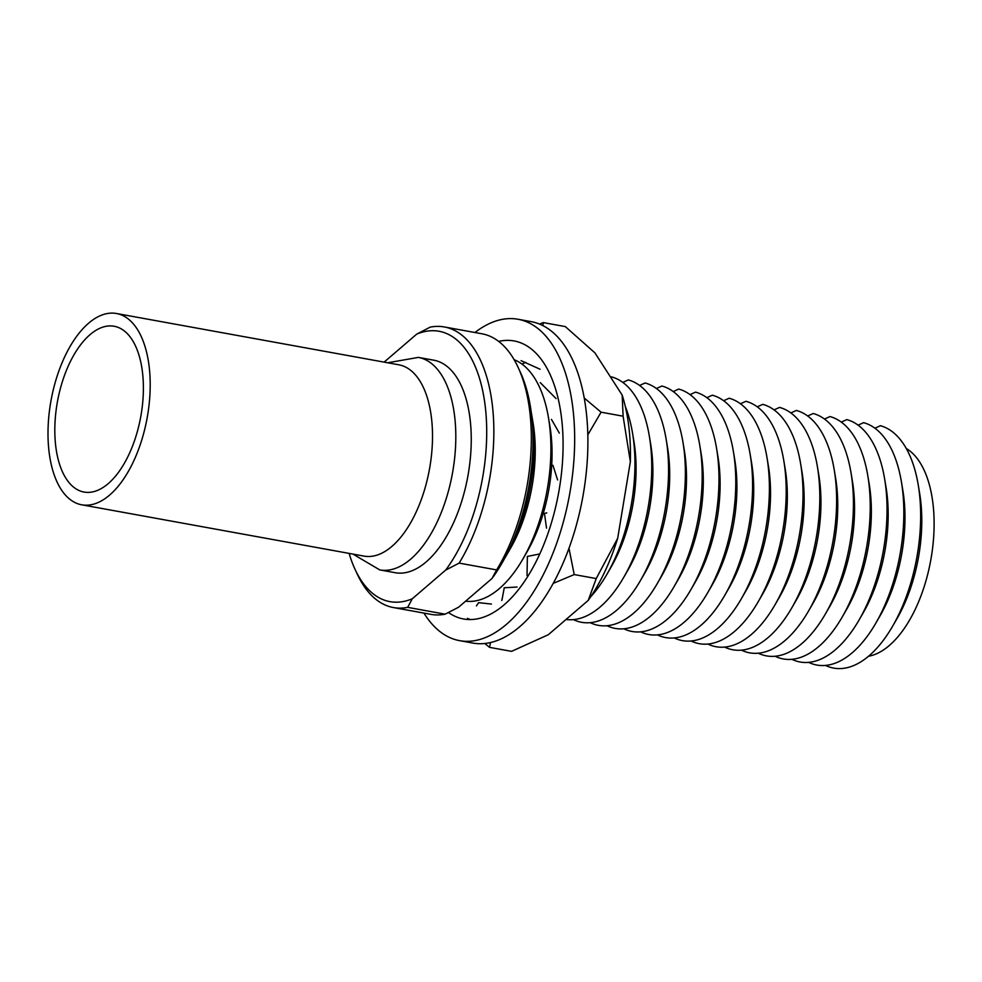 <?xml version="1.0" encoding="UTF-8"?>
<svg xmlns="http://www.w3.org/2000/svg" width="982" height="982" viewBox="0 0 982 982"><rect width="100%" height="100%" fill="white"/><g stroke="black" fill="none" stroke-linecap="round" stroke-linejoin="round"><path stroke-width="1.47" d="M349.126 553.394A137.406 69.035 -79.7 0 0 355.042 569.315A137.406 69.035 -79.7 0 0 412.28 598.774L407.653 607.355A142.586 71.637 100.3 0 1 393.414 607.551A142.586 71.637 100.3 0 1 357.215 574.004L355.042 569.315M518.091 367.329L520.264 372.006A137.406 69.035 100.3 0 1 531.483 414.134A137.406 69.035 100.3 0 1 491.994 578.496L496.622 569.916A142.586 71.637 -79.7 0 0 529.728 411.041A142.586 71.637 -79.7 0 0 518.091 367.329A142.586 71.637 -79.7 0 0 481.892 333.77L444.392 326.969A142.586 71.637 100.3 0 1 492.24 404.228A142.586 71.637 100.3 0 1 459.134 563.103L445.668 570.088L412.28 598.774M868.518 656.258A107.406 53.961 -79.7 0 0 932.9 503.115A107.406 53.961 -79.7 0 0 906.263 448.479M892.564 626.295L896.848 618.905A109.64 55.078 -79.7 0 0 920.551 499.678A109.64 55.078 -79.7 0 0 919.643 493.406L918.244 484.985A123.474 62.026 100.3 0 1 919.262 492.043A123.474 62.026 100.3 0 1 892.564 626.295A123.474 62.026 100.3 0 1 825.494 665.415M496.622 569.916L459.134 563.103M470.034 418.725A107.995 54.256 -79.7 0 0 433.798 360.198L418.357 357.399A107.995 54.256 100.3 0 1 454.592 415.914A107.995 54.256 100.3 0 1 436.303 523.811A107.995 54.256 100.3 0 1 379.752 569.904L395.194 572.715A107.995 54.256 -79.7 0 0 451.745 526.61A107.995 54.256 -79.7 0 0 470.034 418.725M531.188 411.875A123.474 62.026 100.3 0 1 531.692 414.76A123.474 62.026 100.3 0 1 532.71 421.818A123.474 62.026 100.3 0 1 506.025 556.082A123.474 62.026 100.3 0 1 504.539 558.586M858.096 425.157L863.595 422.665A123.474 62.026 100.3 0 1 901.427 481.929L902.839 490.362A109.64 55.078 100.3 0 1 903.747 496.634A109.64 55.078 100.3 0 1 880.044 615.849L875.76 623.251A123.474 62.026 100.3 0 1 808.689 662.371M874.901 428.213L880.4 425.722A123.474 62.026 100.3 0 1 918.244 484.985M841.292 422.1L846.791 419.609A123.474 62.026 100.3 0 1 884.622 478.872L886.034 487.305A109.64 55.078 100.3 0 1 886.942 493.578A109.64 55.078 100.3 0 1 863.227 612.793L858.955 620.194A123.474 62.026 100.3 0 1 791.885 659.315M901.427 481.929A123.474 62.026 100.3 0 1 902.446 488.987A123.474 62.026 100.3 0 1 875.76 623.251M824.487 419.044L829.986 416.564A123.474 62.026 100.3 0 1 867.818 475.816L869.23 484.249A109.64 55.078 100.3 0 1 870.126 490.521A109.64 55.078 100.3 0 1 846.423 609.748L842.151 617.138A123.474 62.026 100.3 0 1 775.08 656.258M884.622 478.872A123.474 62.026 100.3 0 1 885.641 485.93A123.474 62.026 100.3 0 1 858.955 620.194M807.67 416L813.182 413.508A123.474 62.026 100.3 0 1 851.013 472.772L852.413 481.192A109.64 55.078 100.3 0 1 853.321 487.465A109.64 55.078 100.3 0 1 829.618 606.692L825.334 614.081A123.474 62.026 100.3 0 1 758.264 653.202M867.818 475.816A123.474 62.026 100.3 0 1 868.837 482.886A123.474 62.026 100.3 0 1 842.151 617.138M790.866 412.943L796.377 410.451A123.474 62.026 100.3 0 1 834.209 469.715L835.608 478.148A109.64 55.078 100.3 0 1 836.517 484.421A109.64 55.078 100.3 0 1 812.814 603.635L808.53 611.037A123.474 62.026 100.3 0 1 741.459 650.158M851.013 472.772A123.474 62.026 100.3 0 1 852.032 479.83A123.474 62.026 100.3 0 1 825.334 614.081M774.062 409.887L779.561 407.407A123.474 62.026 100.3 0 1 817.405 466.659L818.804 475.092A109.64 55.078 100.3 0 1 819.712 481.364A109.64 55.078 100.3 0 1 796.009 600.579L791.725 607.981A123.474 62.026 100.3 0 1 724.655 647.101M834.209 469.715A123.474 62.026 100.3 0 1 835.228 476.773A123.474 62.026 100.3 0 1 808.53 611.037M757.257 406.83L762.756 404.351A123.474 62.026 100.3 0 1 800.6 463.602L801.999 472.035A109.64 55.078 100.3 0 1 802.908 478.308A109.64 55.078 100.3 0 1 779.205 597.535L774.921 604.924A123.474 62.026 100.3 0 1 707.85 644.045M817.405 466.659A123.474 62.026 100.3 0 1 818.423 473.729A123.474 62.026 100.3 0 1 791.725 607.981M740.453 403.786L745.952 401.294A123.474 62.026 100.3 0 1 783.783 460.558L785.195 468.991A109.64 55.078 100.3 0 1 786.103 475.251A109.64 55.078 100.3 0 1 762.4 594.478L758.116 601.88A123.474 62.026 100.3 0 1 691.046 640.988M800.6 463.602A123.474 62.026 100.3 0 1 801.619 470.673A123.474 62.026 100.3 0 1 774.921 604.924M723.648 400.73L729.147 398.238A123.474 62.026 100.3 0 1 766.979 457.502L768.39 465.934A109.64 55.078 100.3 0 1 769.299 472.207A109.64 55.078 100.3 0 1 745.583 591.422L741.312 598.824A123.474 62.026 100.3 0 1 674.241 637.944M783.783 460.558A123.474 62.026 100.3 0 1 784.802 467.616A123.474 62.026 100.3 0 1 758.116 601.88M706.844 397.673L712.343 395.194A123.474 62.026 100.3 0 1 750.174 454.445L751.586 462.878A109.64 55.078 100.3 0 1 752.482 469.151A109.64 55.078 100.3 0 1 728.779 588.365L724.507 595.767A123.474 62.026 100.3 0 1 657.437 634.888M766.979 457.502A123.474 62.026 100.3 0 1 767.998 464.56A123.474 62.026 100.3 0 1 741.312 598.824M690.027 394.617L695.538 392.137A123.474 62.026 100.3 0 1 733.37 451.401L734.769 459.822A109.64 55.078 100.3 0 1 735.678 466.094A109.64 55.078 100.3 0 1 711.975 585.321L707.691 592.711A123.474 62.026 100.3 0 1 640.62 631.831M750.174 454.445A123.474 62.026 100.3 0 1 751.193 461.515A123.474 62.026 100.3 0 1 724.507 595.767M673.222 391.572L678.734 389.081A123.474 62.026 100.3 0 1 716.565 448.344L717.965 456.777A109.64 55.078 100.3 0 1 718.873 463.038A109.64 55.078 100.3 0 1 695.17 582.265L690.886 589.666A123.474 62.026 100.3 0 1 623.816 628.787M733.37 451.401A123.474 62.026 100.3 0 1 734.389 458.459A123.474 62.026 100.3 0 1 707.691 592.711M656.418 388.516L661.917 386.024A123.474 62.026 100.3 0 1 699.761 445.288L701.16 453.721A109.64 55.078 100.3 0 1 702.069 459.993A109.64 55.078 100.3 0 1 678.366 579.208L674.082 586.61A123.474 62.026 100.3 0 1 607.011 625.73M716.565 448.344A123.474 62.026 100.3 0 1 717.584 455.403A123.474 62.026 100.3 0 1 690.886 589.666M639.613 385.46L645.113 382.98A123.474 62.026 100.3 0 1 682.956 442.231L684.356 450.664A109.64 55.078 100.3 0 1 685.264 456.937A109.64 55.078 100.3 0 1 661.561 576.152L657.277 583.553A123.474 62.026 100.3 0 1 590.207 622.674M699.761 445.288A123.474 62.026 100.3 0 1 700.78 452.346A123.474 62.026 100.3 0 1 674.082 586.61M622.809 382.415L628.308 379.924A123.474 62.026 100.3 0 1 666.14 439.187L667.551 447.608A109.64 55.078 100.3 0 1 668.46 453.88A109.64 55.078 100.3 0 1 644.757 573.107L640.473 580.497A123.474 62.026 100.3 0 1 573.402 619.617M682.956 442.231A123.474 62.026 100.3 0 1 683.975 449.302A123.474 62.026 100.3 0 1 657.277 583.553M611.504 376.867A123.474 62.026 100.3 0 1 649.335 436.131L650.747 444.564A109.64 55.078 100.3 0 1 651.643 450.836A109.64 55.078 100.3 0 1 627.94 570.051L623.668 577.453A123.474 62.026 100.3 0 1 566.062 619.458M666.14 439.187A123.474 62.026 100.3 0 1 667.159 446.245A123.474 62.026 100.3 0 1 640.473 580.497M625.325 406.56A123.474 62.026 100.3 0 1 632.531 433.074L633.942 441.507A109.64 55.078 100.3 0 1 634.838 447.78A109.64 55.078 100.3 0 1 611.135 566.995L606.864 574.396A123.474 62.026 100.3 0 1 590.783 596.675M649.335 436.131A123.474 62.026 100.3 0 1 650.354 443.189A123.474 62.026 100.3 0 1 623.668 577.453M632.531 433.074A123.474 62.026 100.3 0 1 633.55 440.132A123.474 62.026 100.3 0 1 606.864 574.396M514.151 359.707A123.474 62.026 100.3 0 1 548.496 417.804L549.908 426.237A109.64 55.078 100.3 0 1 550.816 432.51A109.64 55.078 100.3 0 1 527.113 551.737L522.829 559.126A123.474 62.026 100.3 0 1 465.591 601.18M521.97 364.089L525.763 362.37M531.692 414.76L533.103 423.193A109.64 55.078 100.3 0 1 533.999 429.453A109.64 55.078 100.3 0 1 510.296 548.68L506.025 556.082M548.496 417.804A123.474 62.026 100.3 0 1 549.515 424.875A123.474 62.026 100.3 0 1 522.829 559.126M445.668 570.088A137.406 69.035 -79.7 0 0 485.157 405.713A137.406 69.035 -79.7 0 0 416.699 334.138L430.165 327.153A142.586 71.637 100.3 0 1 444.392 326.969M384.134 362.125L416.699 334.138M393.414 607.551L430.914 614.364A142.586 71.637 -79.7 0 0 445.141 614.167L407.653 607.355M445.141 614.167L458.606 607.195L491.994 578.496M142.439 371.92A84.256 42.324 100.3 0 1 128.163 456.09A84.256 42.324 100.3 0 1 84.035 492.056A84.256 42.324 100.3 0 1 55.765 446.405A84.256 42.324 100.3 0 1 70.041 362.223A84.256 42.324 100.3 0 1 114.157 326.257A84.256 42.324 100.3 0 1 142.439 371.92M116.477 313.504L398.79 364.788A97.218 48.842 100.3 0 1 431.417 417.473A97.218 48.842 100.3 0 1 414.944 514.605A97.218 48.842 100.3 0 1 364.027 556.107L81.727 504.809A97.218 48.842 100.3 0 1 49.1 452.137A97.218 48.842 100.3 0 1 65.561 355.005A97.218 48.842 100.3 0 1 116.477 313.504A97.218 48.842 100.3 0 1 149.104 366.188A97.218 48.842 100.3 0 1 132.631 463.308A97.218 48.842 100.3 0 1 81.727 504.809M448.479 612.547A141.298 70.986 -79.7 0 0 463.565 618.979A141.298 70.986 -79.7 0 0 537.559 558.66A141.298 70.986 -79.7 0 0 561.483 417.497A141.298 70.986 -79.7 0 0 514.077 340.938A141.298 70.986 -79.7 0 0 498.672 341.417M423.954 613.099A163.331 82.058 -79.7 0 0 459.625 640.657A163.331 82.058 -79.7 0 0 545.157 570.935A163.331 82.058 -79.7 0 0 572.825 407.763A163.331 82.058 -79.7 0 0 518.017 319.26A163.331 82.058 -79.7 0 0 474.932 332.517M459.625 640.657L472.858 643.063A163.331 82.058 -79.7 0 0 558.39 573.341A163.331 82.058 -79.7 0 0 586.058 410.169A163.331 82.058 -79.7 0 0 531.25 321.666L518.017 319.26M467.469 618.329A141.298 70.986 -79.7 0 0 470.292 619.556M502.121 599.253L504.245 587.764L517.084 587.04M527.039 574.642L527.371 556.426L539.756 553.958M546.778 512.874L544.458 513.414L546.532 528.132M552.915 465.284L557.616 479.952M551.43 419.351L559.335 433.087M540.247 382.624L556.082 398.594M521.074 360.676L540.075 369.232M476.417 605.919L478.602 602.653L491.454 604.065M542.886 325.607L543.279 322.587L565.301 326.589L594.932 352.882L622.183 395.108L623.104 416.196L601.082 412.195L584.216 398.005M623.104 416.196L630.358 461.724L617.69 538.259L596.234 578.57L574.212 574.568L568.971 548.312M587.825 434.866L601.082 412.195M596.234 578.57L588.206 600.419L548.3 634.728L511.561 651.348L489.539 647.359L490.546 642.547M553.21 583.382L574.212 574.568M484.789 643.505L489.539 647.359M543.279 322.587L539.511 324.072M617.69 538.259A147.779 74.239 100.3 0 1 588.206 600.419M622.183 395.108A147.779 74.239 100.3 0 1 630.358 461.724M418.357 357.399L387.681 362.775M352.931 554.081L379.752 569.904M502.305 598.21L501.765 600.481M527.052 573.758L526.978 575.391"/></g></svg>
